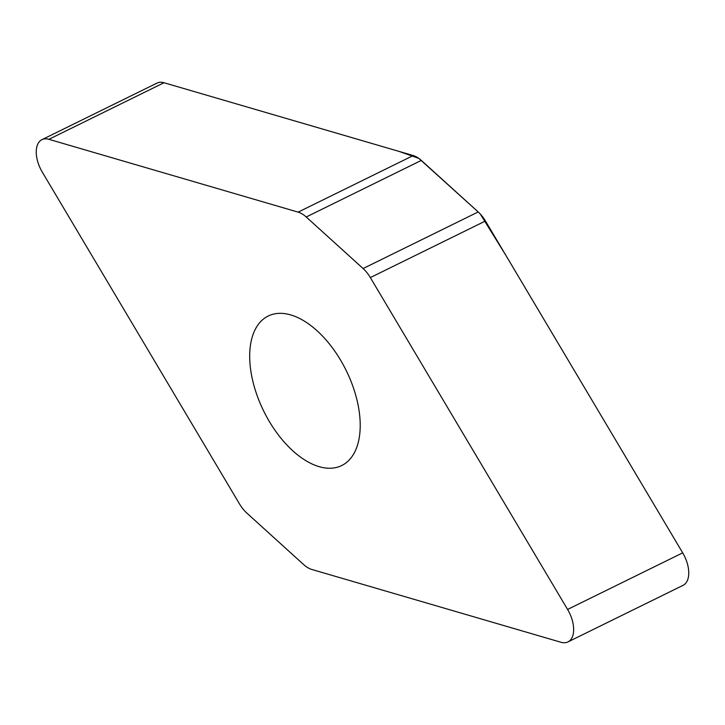 <?xml version="1.0" encoding="UTF-8"?>
<svg xmlns="http://www.w3.org/2000/svg" width="725" height="725" viewBox="0 0 725 725"><rect width="100%" height="100%" fill="white"/><g stroke="black" fill="none" stroke-linecap="round" stroke-linejoin="round"><path stroke-width="1.09" d="M303.675 564.594A25.647 14.156 -116.2 0 0 311.759 569.451L561.005 642.268A25.647 14.156 -116.2 0 0 567.947 641.924A25.647 14.156 -116.2 0 0 567.593 609.444L370.348 277.575A25.647 14.156 -116.2 0 0 363.098 268.54L306.222 216.993A25.647 14.156 -116.2 0 0 298.138 212.135L48.892 139.309A25.647 14.156 -116.2 0 0 41.95 139.653A25.647 14.156 -116.2 0 0 42.304 172.142L239.549 504.002A25.647 14.156 -116.2 0 0 246.799 513.046L303.675 564.594M41.95 139.653L157.053 83.076A25.647 14.156 63.8 0 1 163.995 82.732L413.241 155.549A25.647 14.156 63.8 0 1 421.325 160.406L478.201 211.954A25.647 14.156 63.8 0 1 485.451 220.998L682.696 552.858A25.647 14.156 63.8 0 1 683.05 585.347L567.947 641.924M290.752 314.922A83.302 45.974 63.8 0 1 353.601 388.382A83.302 45.974 63.8 0 1 341.702 465.55A83.302 45.974 63.8 0 1 319.145 466.664A83.302 45.974 63.8 0 1 256.297 393.195A83.302 45.974 63.8 0 1 268.196 316.037A83.302 45.974 63.8 0 1 290.752 314.922M681.138 550.23L505.887 255.39L480.276 214.011M363.098 268.54L478.201 211.954L418.814 158.376L399.085 151.416L163.995 82.732L48.892 139.309M682.696 552.858L567.593 609.444M485.451 220.998L370.348 277.575M421.325 160.406L306.222 216.993M298.138 212.135L413.241 155.549"/></g></svg>
